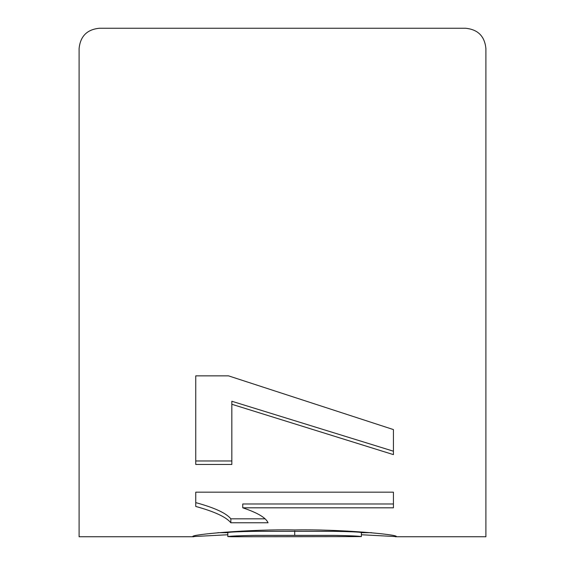 <?xml version="1.0" encoding="UTF-8"?>
<svg xmlns="http://www.w3.org/2000/svg" width="565" height="565" viewBox="0 0 565 565"><rect width="100%" height="100%" fill="white"/><g stroke="black" fill="none" stroke-linecap="round" stroke-linejoin="round"><path stroke-width="0.85" d="M79.1 48.59L79.1 536.75L79.1 48.59C80.315 36.224 87.095 29.444 99.44 28.25L465.56 28.25C477.926 29.472 484.706 36.252 485.9 48.59L485.9 536.75L485.9 48.59M227.801 534.751L192.884 536.595C189.798 534.568 250.57 529.002 294.718 529.949C339.17 529.01 398.996 534.532 396.284 536.595L361.374 534.744M195.751 506.445L195.751 492.164L393.424 492.164L393.424 507.815L242.752 507.815C257.52 512.759 265.953 517.745 268.043 522.773L230.845 522.773C226.275 517.067 214.573 511.622 195.751 506.445M195.751 375.859L228.514 375.859L393.424 429.577L393.424 454.62L231.827 404.265L231.827 464.458L195.751 464.458L195.751 375.859M231.827 460.969L195.751 460.969M393.424 451.209L231.827 401.256L231.827 404.265M264.815 518.818L230.845 518.818L230.845 522.773M230.845 518.818C226.275 513.154 214.58 507.758 195.751 502.617M393.424 503.98L242.752 503.98L242.752 507.815M361.374 536.595L361.374 532.527C359.008 532.004 350.025 531.609 334.416 531.326L254.9 531.326C239.221 531.601 230.188 532.004 227.801 532.527L227.801 536.595L231.897 536.75L361.374 536.595C359.008 536.072 350.025 535.669 334.416 535.387L254.9 535.387C239.228 535.662 230.195 536.065 227.801 536.595M294.718 531.058L294.718 535.111M485.9 536.75L395.366 536.75M193.802 536.75L79.1 536.75M371.48 532.682L361.374 532.682M227.801 532.682L217.836 532.682"/></g></svg>
